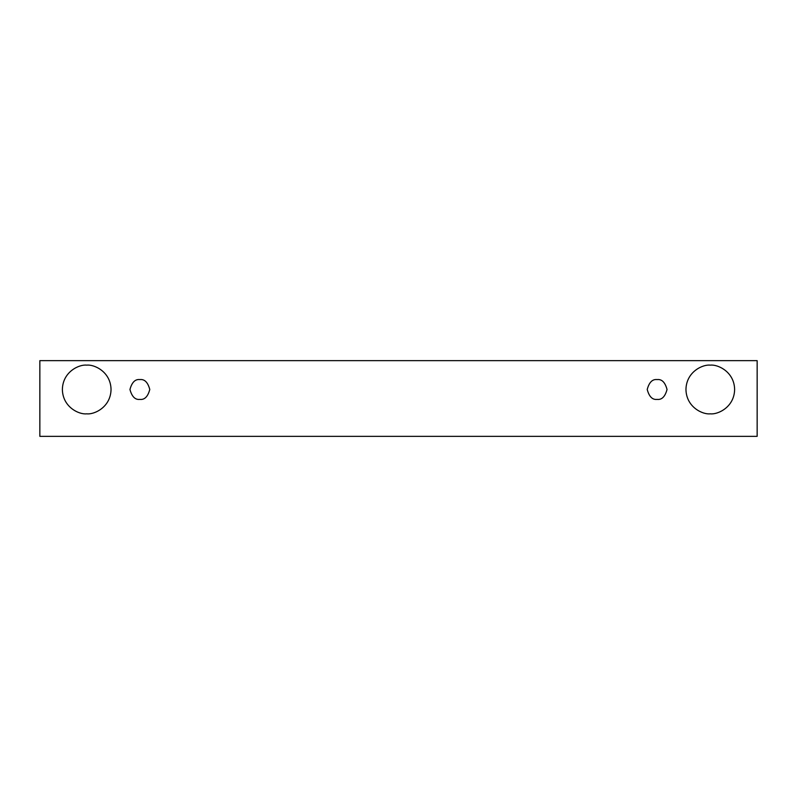 <?xml version="1.0" encoding="UTF-8"?>
<svg xmlns="http://www.w3.org/2000/svg" width="797" height="797" viewBox="0 0 797 797"><rect width="100%" height="100%" fill="white"/><g stroke="black" fill="none" stroke-linecap="round" stroke-linejoin="round"><path stroke-width="1.2" d="M39.85 360.652L757.15 360.652L757.15 436.348L39.85 436.348L39.85 360.652L39.85 436.348L757.15 436.348L757.15 360.652L39.85 360.652M86.714 413.822C79.59 414.799 62.714 407.496 62.375 389.484C62.714 371.482 79.59 364.179 86.714 365.156C93.827 364.179 110.703 371.482 111.042 389.484C110.703 407.496 93.827 414.799 86.714 413.822C93.827 414.799 110.703 407.496 111.042 389.484C110.703 371.482 93.827 364.179 86.714 365.156C79.59 364.179 62.714 371.482 62.375 389.484C62.714 407.496 79.59 414.799 86.714 413.822M710.286 413.822C703.173 414.799 686.297 407.496 685.958 389.484C686.297 371.482 703.173 364.179 710.286 365.156C717.41 364.179 734.286 371.482 734.625 389.484C734.286 407.496 717.41 414.799 710.286 413.822C717.41 414.799 734.286 407.496 734.625 389.484C734.286 371.482 717.41 364.179 710.286 365.156C703.173 364.179 686.297 371.482 685.958 389.484C686.297 407.496 703.173 414.799 710.286 413.822M657.126 399.397C652.434 399.964 649.137 396.657 647.214 389.484C649.137 382.321 652.434 379.013 657.126 379.581C661.809 379.013 665.116 382.321 667.039 389.484C665.116 396.657 661.809 399.964 657.126 399.397C661.809 399.964 665.116 396.657 667.039 389.484C665.116 382.321 661.809 379.013 657.126 379.581C652.434 379.013 649.137 382.321 647.214 389.484C649.137 396.657 652.434 399.964 657.126 399.397M139.874 399.397C135.191 399.964 131.884 396.657 129.961 389.484C131.884 382.321 135.191 379.013 139.874 379.581C144.566 379.013 147.863 382.321 149.786 389.484C147.863 396.657 144.566 399.964 139.874 399.397C144.566 399.964 147.863 396.657 149.786 389.484C147.863 382.321 144.566 379.013 139.874 379.581C135.191 379.013 131.884 382.321 129.961 389.484C131.884 396.657 135.191 399.964 139.874 399.397"/></g></svg>
